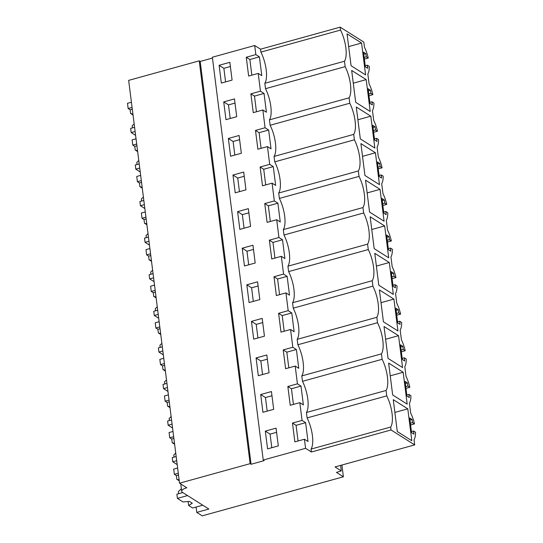 <?xml version="1.0" encoding="UTF-8"?>
<svg xmlns="http://www.w3.org/2000/svg" width="543" height="543" viewBox="0 0 543 543"><rect width="100%" height="100%" fill="white"/><g stroke="black" fill="none" stroke-linecap="round" stroke-linejoin="round"><path stroke-width="0.81" d="M250.126 463.661L199.24 60.85L200.191 61.454L251.076 464.265L250.126 463.661L179.543 483.189L128.657 80.378L199.24 60.85M212.449 58.06L200.191 61.454M263.233 460.036L212.347 57.225L254.687 45.51L255.841 54.599L246.264 57.253L248.64 76.061L258.217 73.414L259.276 81.776L260.464 91.183L250.88 93.83L253.262 112.645L262.839 109.991L265.079 127.761L255.502 130.415L257.877 149.223L267.461 146.576L269.701 164.346L260.124 166.993L262.5 185.808L272.077 183.154L273.136 191.516L274.324 200.924L264.746 203.577L267.122 222.386L276.699 219.739L277.758 228.101L278.946 237.508L269.369 240.155L271.744 258.97L281.322 256.316L282.38 264.679L283.568 274.086L273.991 276.74L276.367 295.548L285.944 292.901L287.003 301.263L288.19 310.671L278.613 313.318L280.989 332.133L290.566 329.479L292.813 347.248L283.229 349.902L285.611 368.711L295.188 366.063L297.428 383.833L287.851 386.48L290.227 405.295L299.811 402.641L302.051 420.411L292.473 423.065L294.849 441.873L304.426 439.226L305.58 448.314L263.233 460.036L264.183 460.634L251.076 464.265M278.308 445.912L276.061 428.142L265.317 431.115L267.563 448.885L278.308 445.912M256.072 357.952L266.817 354.979L269.063 372.749L258.319 375.722L256.072 357.952L260.837 360.966L262.554 374.548M251.457 321.375L253.696 339.144L264.441 336.171L262.194 318.402L251.457 321.375L256.215 324.381L257.932 337.97M246.834 284.79L257.579 281.817L259.819 299.587L249.074 302.56L246.834 284.79L251.592 287.804L253.309 301.385M232.967 175.05L243.712 172.077L245.959 189.846L235.214 192.819L232.967 175.05L237.732 178.056L239.449 191.645M250.581 226.424L248.334 208.655L237.59 211.627L239.836 229.397L250.581 226.424M255.196 263.009L244.459 265.982L242.212 248.212L252.957 245.239L255.196 263.009M228.345 138.465L239.09 135.492L241.336 153.262L230.592 156.235L228.345 138.465L233.11 141.479L234.827 155.067M223.723 101.887L225.969 119.657L236.714 116.684L234.467 98.914L223.723 101.887L228.488 104.894L230.205 118.483M232.092 80.099L221.347 83.072L219.107 65.303L229.845 62.33L232.092 80.099M273.686 409.334L271.439 391.564L260.694 394.537L262.941 412.307L273.686 409.334M260.464 91.183L264.034 93.437L266.409 112.252L262.839 109.991M265.079 127.761L268.656 130.021L271.032 148.83L267.461 146.576M269.701 164.346L273.272 166.599L275.654 185.414L272.077 183.154M274.324 200.924L277.894 203.184L280.269 221.992L276.699 219.739M278.946 237.508L282.516 239.762L284.892 258.577L281.322 256.316M283.568 274.086L287.138 276.346L289.514 295.154L285.944 292.901M288.19 310.671L291.761 312.924L294.136 331.739L290.566 329.479M292.813 347.248L296.383 349.509L298.759 368.317L295.188 366.063M297.428 383.833L301.005 386.087L303.381 404.902L299.811 402.641M302.051 420.411L305.621 422.671L308.003 441.479L304.426 439.226M305.58 448.314L311.404 452L311.037 449.081A21.761 7.907 74.5 0 0 307.1 417.92L306.415 412.504A21.761 7.907 74.5 0 0 302.478 381.335L301.793 375.919A21.761 7.907 74.5 0 0 297.856 344.757L297.17 339.341A21.761 7.907 74.5 0 0 293.234 308.173L292.555 302.756A21.761 7.907 74.5 0 0 288.618 271.595L287.933 266.179A21.761 7.907 74.5 0 0 283.996 235.01L283.31 229.594A21.761 7.907 74.5 0 0 279.373 198.433L278.688 193.016A21.761 7.907 74.5 0 0 274.751 161.848L274.066 156.432A21.761 7.907 74.5 0 0 270.129 125.27L269.443 119.854A21.761 7.907 74.5 0 0 265.507 88.685L264.821 83.276A21.761 7.907 74.5 0 0 260.884 52.108L260.518 49.189L254.687 45.51M255.841 54.599L259.411 56.859L261.787 75.667L258.217 73.414M264.034 93.437L254.484 96.111L256.466 111.756M268.656 130.021L259.106 132.689L261.081 148.341M273.272 166.599L263.728 169.273L265.703 184.919M277.894 203.184L268.351 205.851L270.326 221.503M282.516 239.762L272.973 242.436L274.948 258.081M287.138 276.346L277.588 279.014L279.57 294.666M291.761 312.924L282.211 315.592L284.193 331.244M296.383 349.509L286.833 352.176L288.808 367.828M301.005 386.087L291.455 388.754L293.43 404.406M305.621 422.671L296.078 425.339L298.053 440.991M260.884 52.108L340.536 30.069L340.169 27.15L363.803 42.082L364.455 47.221A18.666 6.781 -105.5 0 1 368.235 58.06L366.267 56.818L365.873 53.682L363.491 52.176L365.344 66.809L367.72 68.316L367.326 65.18L369.294 66.422A18.666 6.781 -105.5 0 1 367.828 73.943L369.077 83.805A18.666 6.781 -105.5 0 1 372.858 94.645L370.889 93.396L370.496 90.26L368.113 88.76L369.966 103.394L372.342 104.894L371.948 101.758L373.917 103.007A18.666 6.781 -105.5 0 1 372.45 110.528L373.699 120.383A18.666 6.781 -105.5 0 1 377.48 131.223L375.512 129.981L375.118 126.845L372.736 125.338L374.582 139.972L376.964 141.479L376.57 138.343L378.539 139.585A18.666 6.781 -105.5 0 1 377.073 147.105L378.315 156.968A18.666 6.781 -105.5 0 1 382.102 167.807L380.134 166.558L379.74 163.423L377.358 161.923L379.204 176.556L381.586 178.056L381.193 174.921L383.161 176.163A18.666 6.781 -105.5 0 1 381.695 183.69L382.937 193.546A18.666 6.781 -105.5 0 1 386.725 204.385L384.756 203.143L384.363 200.007L381.98 198.5L383.826 213.134L386.209 214.641L385.815 211.505L387.777 212.747A18.666 6.781 -105.5 0 1 386.317 220.268L387.559 230.123A18.666 6.781 -105.5 0 1 391.347 240.97L389.379 239.721L388.978 236.585L386.602 235.085L388.449 249.719L390.831 251.219L390.431 248.083L392.399 249.325A18.666 6.781 -105.5 0 1 390.94 256.853L392.182 266.708A18.666 6.781 -105.5 0 1 395.969 277.548L394.001 276.306L393.6 273.17L391.218 271.663L393.071 286.297L395.453 287.804L395.053 284.668L397.021 285.91A18.666 6.781 -105.5 0 1 395.555 293.43L396.804 303.286A18.666 6.781 -105.5 0 1 400.585 314.132L398.616 312.883L398.223 309.748L395.84 308.248L397.693 322.881L400.069 324.381L399.675 321.246L401.644 322.488A18.666 6.781 -105.5 0 1 400.177 330.015L401.426 339.87A18.666 6.781 -105.5 0 1 405.207 350.71L403.239 349.468L402.845 346.332L400.462 344.825L402.309 359.459L404.691 360.966L404.297 357.83L406.266 359.072A18.666 6.781 -105.5 0 1 404.8 366.593L406.049 376.448A18.666 6.781 -105.5 0 1 409.829 387.295L407.861 386.046L407.467 382.91L405.085 381.41L406.931 396.037L409.313 397.544L408.92 394.408L410.888 395.65A18.666 6.781 -105.5 0 1 409.422 403.177L410.664 413.033A18.666 6.781 -105.5 0 1 414.452 423.873L412.483 422.63L412.089 419.495L409.707 417.988L411.553 432.622L413.936 434.128L413.542 430.993L415.51 432.235A18.666 6.781 -105.5 0 1 414.044 439.755L414.689 444.893L391.055 429.961L390.688 427.042L311.037 449.081M391.055 429.961L311.404 452M307.1 417.92L386.752 395.874L386.066 390.465A21.761 7.907 74.5 0 0 382.129 359.296L381.444 353.88A21.761 7.907 74.5 0 0 377.507 322.718L376.828 317.302A21.761 7.907 74.5 0 0 372.885 286.134L372.206 280.717A21.761 7.907 74.5 0 0 368.269 249.556L367.584 244.14A21.761 7.907 74.5 0 0 363.647 212.971L362.962 207.555A21.761 7.907 74.5 0 0 359.025 176.394L358.339 170.977A21.761 7.907 74.5 0 0 354.403 139.809L353.717 134.392A21.761 7.907 74.5 0 0 349.78 103.231L349.095 97.815A21.761 7.907 74.5 0 0 345.158 66.646L344.479 61.23A21.761 7.907 74.5 0 0 340.536 30.069M390.688 427.042A21.761 7.907 74.5 0 0 386.752 395.874M306.415 412.504L386.066 390.465M302.478 381.335L382.129 359.296M301.793 375.919L381.444 353.88M297.856 344.757L377.507 322.718M297.17 339.341L376.828 317.302M293.234 308.173L372.885 286.134M292.555 302.756L372.206 280.717M288.618 271.595L368.269 249.556M287.933 266.179L367.584 244.14M283.996 235.01L363.647 212.971M283.31 229.594L362.962 207.555M279.373 198.433L359.025 176.394M278.688 193.016L358.339 170.977M274.751 161.848L354.403 139.809M274.066 156.432L353.717 134.392M270.129 125.27L349.78 103.231M269.443 119.854L349.095 97.815M265.507 88.685L345.158 66.646M264.821 83.276L344.479 61.23M340.169 27.15L260.518 49.189M259.411 56.859L249.861 59.526L251.843 75.178M361.57 43.026L365.595 74.907L351.077 65.73L347.045 33.849L361.57 43.026L348.66 46.603M393.919 299.098L397.944 330.972L383.426 321.795L379.394 289.921L393.919 299.098L381.01 302.668M370.815 116.188L374.84 148.069L360.314 138.893L356.289 107.012L370.815 116.188L357.898 119.765M398.542 335.676L402.567 367.557L388.041 358.38L384.016 326.499L398.542 335.676L385.625 339.253M389.297 262.513L393.322 294.394L378.804 285.218L374.772 253.337L389.297 262.513L376.387 266.09M384.675 225.936L370.156 216.759L374.181 248.633L388.707 257.81L384.675 225.936L371.765 229.506M380.052 189.351L365.534 180.174L369.559 212.055L384.084 221.232L380.052 189.351L367.143 192.928M375.437 152.773L360.912 143.596L364.937 175.47L379.462 184.647L375.437 152.773L362.52 156.343M407.786 408.838L411.811 440.719L397.286 431.542L393.261 399.662L407.786 408.838L394.87 412.415M403.164 372.26L407.189 404.135L392.664 394.958L388.639 363.084L403.164 372.26L390.247 375.831M366.192 79.611L370.217 111.485L355.692 102.308L351.667 70.434L366.192 79.611L353.276 83.181M179.543 483.189L186.806 487.777A8.98 3.109 172.8 0 0 181.708 491.313A8.98 3.109 172.8 0 0 182.55 492.42L208.858 509.042L196.763 512.388L196.091 507.06M341.907 465.032L343.393 476.795L202.24 515.85L196.763 512.388M343.393 476.795L336.463 472.417L341.296 470.89L340.604 465.392M414.689 444.893L335.038 466.932L341.296 470.89M260.694 394.537L265.459 397.544L267.176 411.132M265.459 397.544L271.968 395.745M219.107 65.303L223.865 68.316L225.583 81.905M223.865 68.316L230.375 66.511M228.488 104.894L234.997 103.095M233.11 141.479L239.619 139.673M242.212 248.212L246.97 251.219L248.687 264.808M246.97 251.219L253.486 249.42M237.59 211.627L242.354 214.641L244.065 228.23M242.354 214.641L248.864 212.836M237.732 178.056L244.241 176.258M251.592 287.804L258.101 285.998M256.215 324.381L262.724 322.583M260.837 360.966L267.346 359.161M265.317 431.115L270.081 434.128L271.799 447.71M270.081 434.128L276.591 432.323M408.92 394.408L406.802 394.992M407.467 382.91L405.35 383.501M407.861 386.046L405.743 386.636M405.96 388.36L409.829 387.295M404.297 357.83L402.18 358.414M402.845 346.332L400.727 346.916M403.239 349.468L401.121 350.052M401.345 351.783L405.207 350.71M399.675 321.246L397.557 321.836M398.223 309.748L396.105 310.338M398.616 312.883L396.505 313.474M396.723 315.198L400.585 314.132M395.053 284.668L392.935 285.251M393.6 273.17L391.483 273.753M394.001 276.306L391.883 276.889M392.1 278.62L395.969 277.548M390.431 248.083L388.313 248.674M388.978 236.585L386.86 237.176M389.379 239.721L387.261 240.311M387.478 242.035L391.347 240.97M385.815 211.505L383.697 212.089M384.363 200.007L382.245 200.591M384.756 203.143L382.639 203.727M382.856 205.458L386.725 204.385M381.193 174.921L379.075 175.511M379.74 163.423L377.623 164.013M380.134 166.558L378.016 167.149M378.233 168.873L382.102 167.807M376.57 138.343L374.453 138.927M375.118 126.845L373 127.429M375.512 129.981L373.394 130.564M373.611 132.295L377.48 131.223M371.948 101.758L369.831 102.349M370.496 90.26L368.378 90.851M370.889 93.396L368.772 93.987M368.996 95.711L372.858 94.645M367.326 65.18L365.208 65.764M365.873 53.682L363.756 54.266M366.267 56.818L364.156 57.402M364.373 59.133L368.235 58.06M413.542 430.993L411.424 431.576M412.089 419.495L409.972 420.078M412.483 422.63L410.365 423.214M410.583 424.945L414.452 423.873M292.473 423.065L296.078 425.339M287.851 386.48L291.455 388.754M283.229 349.902L286.833 352.176M278.613 313.318L282.211 315.592M273.991 276.74L277.588 279.014M269.369 240.155L272.973 242.436M264.746 203.577L268.351 205.851M260.124 166.993L263.728 169.273M255.502 130.415L259.106 132.689M250.88 93.83L254.484 96.111M246.264 57.253L249.861 59.526M178.654 493.709L178.382 491.585L181.382 488.748M178.294 473.258L174.364 474.344L176.366 475.607L176.828 479.279L179.142 479.971M176.366 475.607L178.511 475.016M176.828 479.279L179.244 480.806M202.79 505.207L192.643 508.01L188.631 505.479L192.303 503.218L189.446 501.413L183.025 501.942L177.405 498.386L176.875 494.205L182.787 492.569M174.364 474.344L173.706 469.118L177.629 468.032M188.631 505.479L188.136 501.522M177.405 498.386L187.552 495.576M174.031 457.131L173.76 455.007L175.749 453.127M173.672 436.681L169.742 437.767L171.744 439.029L172.206 442.701L174.52 443.393M171.744 439.029L173.889 438.432M172.206 442.701L174.622 444.228M177.194 464.591L172.783 461.801L172.253 457.62L176.176 456.534M169.742 437.767L169.083 432.54L173.013 431.454M172.783 461.801L176.706 460.715M169.409 420.547L169.144 418.422L171.126 416.542M169.049 400.096L165.126 401.182L167.122 402.444L167.59 406.116L169.898 406.809M167.122 402.444L169.273 401.854M167.59 406.116L170 407.644M172.579 428.013L168.16 425.223L167.631 421.042L171.561 419.956M165.126 401.182L164.461 395.956L168.391 394.87M168.16 425.223L172.083 424.137M164.787 383.969L164.522 381.844L166.504 379.964M164.427 363.518L160.504 364.604L162.5 365.867L162.968 369.539L165.276 370.231M162.5 365.867L164.651 365.269M162.968 369.539L165.384 371.066M167.957 391.435L163.538 388.639L163.009 384.458L166.939 383.372M160.504 364.604L159.839 359.378L163.769 358.292M163.538 388.639L167.468 387.553M160.165 347.391L159.9 345.26L161.882 343.38M159.805 326.934L155.882 328.02L157.877 329.282L158.346 332.954L160.653 333.646M157.877 329.282L160.029 328.691M158.346 332.954L160.762 334.481M163.334 354.85L158.916 352.061L158.386 347.88L162.316 346.794M155.882 328.02L155.223 322.793L159.147 321.707M158.916 352.061L162.846 350.975M155.549 310.806L155.278 308.682L157.266 306.802M155.183 290.356L151.259 291.442L153.262 292.704L153.723 296.376L156.031 297.069M153.262 292.704L155.407 292.107M153.723 296.376L156.14 297.903M158.712 318.273L154.293 315.476L153.771 311.302L157.694 310.209M151.259 291.442L150.601 286.215L154.524 285.129M154.293 315.476L158.223 314.39M150.927 274.229L150.655 272.097L152.644 270.217M150.567 253.771L146.637 254.857L148.639 256.12L149.101 259.792L151.416 260.484M148.639 256.12L150.784 255.529M149.101 259.792L151.517 261.319M154.09 281.688L149.678 278.898L149.149 274.717L153.072 273.631M146.637 254.857L145.979 249.631L149.902 248.545M149.678 278.898L153.601 277.812M146.305 237.644L146.033 235.519L148.022 233.639M145.945 217.193L142.015 218.279L144.017 219.542L144.479 223.214L146.793 223.906M144.017 219.542L146.162 218.944M144.479 223.214L146.895 224.741M149.468 245.11L145.056 242.314L144.526 238.139L148.449 237.047M142.015 218.279L141.356 213.053L145.28 211.967M145.056 242.314L148.979 241.228M141.682 201.066L141.411 198.935L143.4 197.055M141.323 180.609L137.393 181.695L139.395 182.964L139.856 186.636L142.171 187.321M139.395 182.964L141.547 182.367M139.856 186.636L142.273 188.156M144.845 208.526L140.433 205.736L139.904 201.555L143.827 200.469M137.393 181.695L136.734 176.468L140.664 175.382M140.433 205.736L144.357 204.65M137.06 164.481L136.795 162.357L138.777 160.477M136.7 144.031L132.777 145.117L134.773 146.379L135.241 150.051L137.549 150.744M134.773 146.379L136.924 145.782M135.241 150.051L137.65 151.578M140.23 171.948L135.811 169.158L135.282 164.977L139.212 163.891M132.777 145.117L132.112 139.89L136.042 138.804M135.811 169.158L139.734 168.065M132.438 127.904L132.173 125.772L134.155 123.899M132.078 107.446L128.155 108.532L130.15 109.801L130.619 113.473L132.926 114.159M130.15 109.801L132.302 109.204M130.619 113.473L133.035 114.994M135.607 135.363L131.189 132.573L130.659 128.392L134.589 127.306M128.155 108.532L127.49 103.306L131.42 102.22M131.189 132.573L135.119 131.487M180.778 483.969L181.708 491.313"/></g></svg>

